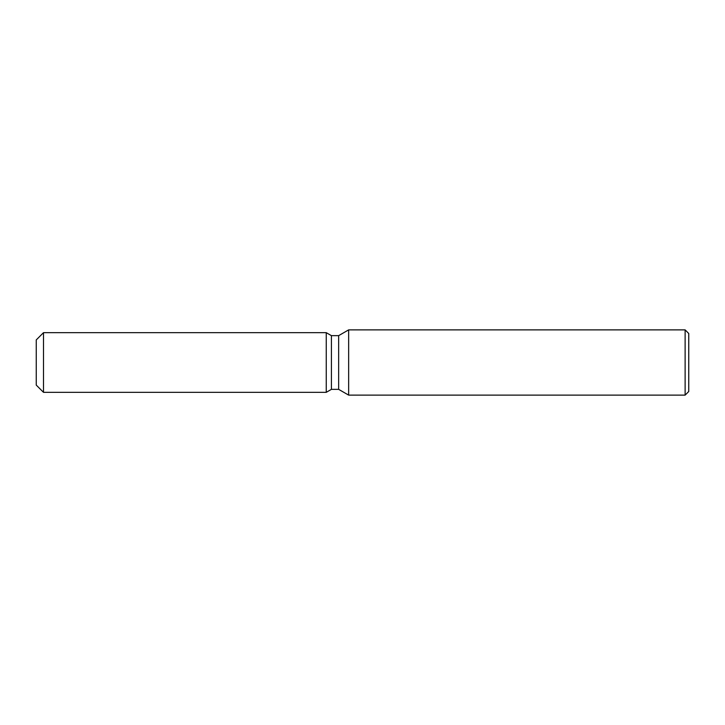 <?xml version="1.0" encoding="UTF-8"?>
<svg xmlns="http://www.w3.org/2000/svg" width="725" height="725" viewBox="0 0 725 725"><rect width="100%" height="100%" fill="white"/><g stroke="black" fill="none" stroke-linecap="round" stroke-linejoin="round"><path stroke-width="1.09" d="M326.25 392.334L43.5 392.334L36.25 385.084L36.25 339.916L43.5 332.666L326.25 332.666L331.416 335.648L338.647 335.648L348.653 329.875L685.125 329.875L688.75 333.5L688.75 391.5L685.125 395.125L348.653 395.125L338.647 389.352L331.416 389.352L326.25 392.334L326.25 332.666L331.416 335.648L331.416 389.352L326.25 392.334L326.25 332.666M338.647 389.352L338.647 335.648M348.653 395.125L348.653 329.875M685.125 395.125L685.125 329.875M43.5 392.334L43.5 332.666M36.25 385.084L36.25 339.916"/></g></svg>
